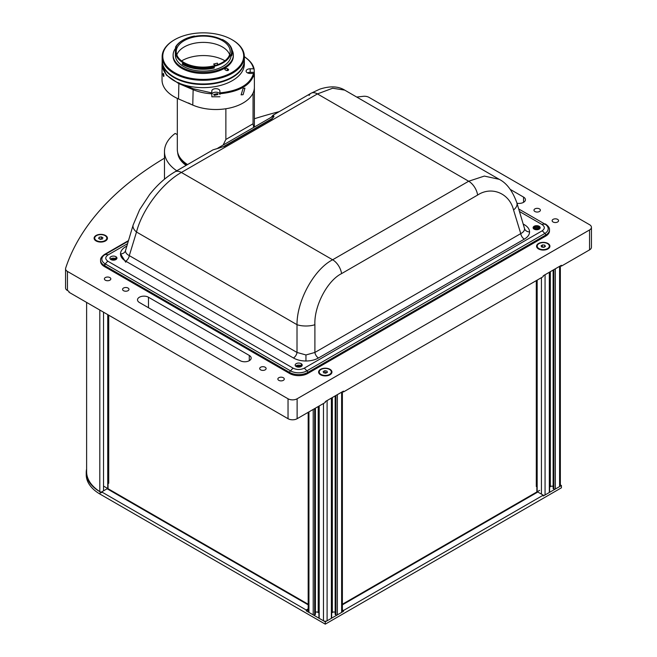 <?xml version="1.0" encoding="UTF-8"?>
<svg xmlns="http://www.w3.org/2000/svg" width="657" height="657" viewBox="0 0 657 657"><rect width="100%" height="100%" fill="white"/><g stroke="black" fill="none" stroke-linecap="round" stroke-linejoin="round"><path stroke-width="0.99" d="M223.117 145.074L225.868 139.465L225.868 108.742A38.533 22.248 180 0 1 188.6 102.993M187.557 164.554A38.533 22.248 180 0 1 177.316 149.451L177.316 98.394M254.169 73.97C250.81 85.18 239.394 91.783 219.923 93.77L219.914 92.875C238.992 90.904 250.194 84.424 253.52 73.444L254.169 73.97L254.169 76.976L254.374 74.66L254.374 87.274A38.533 22.248 180 0 1 253.052 93.048L253.052 123.771L253.684 127.425M253.052 123.771L225.868 139.465M176.758 170.787A51.377 29.664 180 0 1 164.472 151.545A51.377 29.664 180 0 1 175.181 133.42L177.316 134.644M177.768 152.843A38.213 22.059 0 0 0 186.514 165.153A38.213 22.059 0 0 1 177.768 152.843M177.669 152.457A38.213 22.059 0 0 0 186.103 165.392M178.088 153.886A38.213 22.059 0 0 0 186.933 164.915A38.213 22.059 0 0 1 178.088 153.886M179.952 157.532A38.213 22.059 0 0 0 187.352 164.669A38.213 22.059 0 0 1 179.952 157.532M184.198 62.645A26.97 15.513 -0.2 0 0 213.599 65.905A26.97 15.513 -0.2 0 0 230.196 51.517A26.97 15.513 -0.2 0 0 222.247 40.57A26.97 15.513 -0.2 0 0 192.846 37.301A26.97 15.513 -0.2 0 0 176.248 51.689A26.97 15.513 -0.2 0 0 184.198 62.645M229.638 54.671A26.97 15.513 -0.2 0 0 222.263 46.869A26.97 15.513 -0.2 0 0 195.458 43.066A26.97 15.513 -0.2 0 0 176.823 54.843M224.916 60.773A30.181 17.361 -0.2 0 0 224.579 60.575A30.181 17.361 -0.2 0 0 181.587 60.912M230.837 54.662A27.873 16.031 -0.2 0 1 230.467 55.87L230.467 54.917L231.157 54.63A28.448 16.368 -0.2 0 0 223.413 40.036A28.448 16.368 -0.2 0 0 222.567 39.568L221.713 39.568A27.873 16.031 -0.2 0 0 195.137 36.275L194.365 36.069A28.448 16.368 -0.2 0 0 182.958 40.159A28.448 16.368 -0.2 0 0 176.142 46.647L176.503 47.09A27.873 16.031 -0.2 0 0 175.353 51.689L175.362 55.163A27.873 16.031 -0.2 0 0 183.574 66.48A27.873 16.031 -0.2 0 0 213.952 69.847A27.873 16.031 -0.2 0 0 231.1 54.983L231.1 54.63M175.353 51.689A27.873 16.031 -0.2 0 0 182.786 62.555L182.802 63.047A28.448 16.368 -0.2 0 0 183.155 63.244A28.448 16.368 -0.2 0 0 213.944 66.743L214.305 66.291A27.873 16.031 -0.2 0 0 230.467 54.917M213.944 66.743L214.19 67.605A29.089 16.737 179.8 0 1 182.703 64.033A29.089 16.737 179.8 0 1 182.35 63.828L182.802 63.047M176.446 47.205A30.115 17.328 -0.2 0 0 173.111 55.163L173.12 56.215A30.115 17.328 -0.2 0 0 181.989 68.451A30.115 17.328 -0.2 0 0 214.823 72.089A30.115 17.328 -0.2 0 0 233.35 56.026L233.35 54.974A30.115 17.328 -0.2 0 0 232.11 50.088M173.111 55.163A30.115 17.328 -0.2 0 0 181.989 67.4A30.115 17.328 -0.2 0 0 214.814 71.038A30.115 17.328 -0.2 0 0 233.35 54.974M231.773 39.568A40.455 23.274 -0.2 0 0 174.417 39.847A40.455 23.274 -0.2 0 0 174.696 72.681A40.455 23.274 -0.2 0 0 231.831 72.525A40.455 23.274 -0.2 0 0 231.946 39.666A40.455 23.274 -0.2 0 0 231.773 39.568M232.225 39.822A41.104 23.644 179.8 0 1 232.406 39.929A41.104 23.644 179.8 0 1 244.338 56.518A41.104 23.644 179.8 0 1 219.044 78.438A41.104 23.644 179.8 0 1 174.253 73.469A41.104 23.644 179.8 0 1 162.139 56.773A41.104 23.644 179.8 0 1 173.965 40.11A41.104 23.644 179.8 0 1 174.195 39.978M162.139 56.773L162.148 60.452A41.104 23.644 -0.2 0 0 174.261 77.148A41.104 23.644 -0.2 0 0 219.06 82.117A41.104 23.644 -0.2 0 0 244.347 60.198L244.338 56.518M223.741 40.225A29.089 16.737 179.8 0 1 223.865 40.299A29.089 16.737 179.8 0 1 232.315 52.043A29.089 16.737 179.8 0 1 231.79 55.221L231.798 55.64A29.089 16.737 -0.2 0 0 232.315 52.461A29.089 16.737 -0.2 0 0 232.315 52.248M231.79 55.221L231.157 54.63M228.184 70.348L228.176 69.149L227.355 68.681A1.478 0.846 -0.2 0 0 225.745 68.5A1.478 0.846 -0.2 0 0 224.842 69.289A1.478 0.846 -0.2 0 0 225.277 69.888L226.09 70.356A1.478 0.846 -0.2 0 0 227.7 70.537A1.478 0.846 -0.2 0 0 228.611 69.749A1.478 0.846 -0.2 0 0 228.176 69.149M227.363 70.586L227.355 68.681M182.35 63.828L182.35 64.246A29.089 16.737 -0.2 0 0 214.19 68.024L214.19 67.605M214.305 66.291L214.305 67.236A27.873 16.031 -0.2 0 1 214.1 67.285M175.961 46.762A29.089 16.737 -0.2 0 0 175.534 47.476L175.534 47.058A29.089 16.737 179.8 0 1 182.506 40.43A29.089 16.737 179.8 0 1 182.736 40.291M176.142 46.647L175.534 47.058M244.347 60.46A41.104 23.644 179.8 0 1 244.347 60.723A41.104 23.644 179.8 0 1 219.011 82.651A41.104 23.644 179.8 0 1 174.187 77.633A41.104 23.644 179.8 0 1 162.148 60.978A41.104 23.644 179.8 0 1 162.156 60.715M244.347 60.723L244.363 63.869A41.104 23.644 179.8 0 1 219.019 85.804A41.104 23.644 179.8 0 1 174.195 80.778A41.104 23.644 179.8 0 1 162.164 64.131L162.148 60.978M243.09 88.408L241.103 94.854L243.09 94.698L244.946 88.169L243.09 88.408M250.695 73.444L249.8 73.436M217.754 64.649L217.393 63.146L213.665 64.041L214.305 64.928L215.833 65.289M163.084 74.052C163.33 76.343 163.618 76.935 163.93 75.834C163.618 73.559 163.338 72.96 163.084 74.052L163.24 73.362M163.741 76.532L163.93 75.834M184.954 85.205L193.158 88.72L211.825 92.9L211.833 93.795C205.124 93.442 198.775 92.021 192.772 89.541L178.515 83.439L166.369 75.095L162.033 64.534L162.156 62.702M254.374 127.023L254.374 87.266A38.533 22.248 180 0 1 233.104 107.165A38.533 22.248 180 0 1 192.772 105.087L178.515 98.936A41.104 23.726 180 0 1 162.033 79.932L162.033 64.534M217.393 93.614L213.665 94.509L214.305 95.396L218.025 94.501L217.393 93.614M211.833 94.263A4.049 2.324 179.8 0 1 216.063 92.185A4.049 2.324 179.8 0 1 219.906 94.485L219.923 93.77M211.825 92.9L211.8 91.003A4.049 2.324 179.8 0 1 211.8 90.995A4.049 2.324 179.8 0 1 215.825 88.654A4.049 2.324 179.8 0 1 219.89 90.953L219.914 92.875M244.338 56.584L246.703 58.399C251.04 61.832 253.52 65.47 254.16 69.322L254.374 74.66M247.517 72.886A4.049 2.324 179.8 0 1 250.186 72.319L254.16 72.327M253.52 73.444L250.128 73.444A4.049 2.324 179.8 0 1 246.104 71.128A4.049 2.324 179.8 0 1 250.177 68.788L253.512 68.796C252.74 64.846 250.301 61.282 246.186 58.095L244.338 56.674M211.833 93.795L211.841 96.793L219.931 96.768M254.16 69.322L253.512 68.796M544.867 274.84A2.571 1.486 0 0 0 545.064 274.733L549.334 272.269A1.027 0.591 0 0 0 549.441 272.195M543.24 495.394A2.571 1.486 0 0 0 545.064 494.959L549.334 492.495A1.027 0.591 0 0 0 549.63 492.077L549.63 272.08M549.876 486.205A3.852 2.226 180 0 1 550.32 486.188L553.128 486.188M553.235 488.348L553.235 270.002M553.876 269.633L553.876 489.03L553.235 488.668M555.198 268.869A1.027 0.591 0 0 0 555.329 268.812L559.592 266.348A2.571 1.486 0 0 0 559.772 266.233M553.876 489.03A1.027 0.591 0 0 0 555.329 489.03L559.592 486.566A2.571 1.486 0 0 0 560.347 485.523L560.347 265.896M536.301 280.621L536.301 486.492L536.859 486.377M537.196 246.104A6.053 3.499 0 0 0 537.574 247.328A6.053 3.499 0 0 0 544.324 249.545A6.053 3.499 0 0 0 549.301 246.104A6.053 3.499 0 0 0 548.923 244.88A6.053 3.499 0 0 0 542.173 242.663A6.053 3.499 0 0 0 537.196 246.104L537.196 246.72A6.053 3.499 0 0 0 537.574 247.944A6.053 3.499 0 0 0 538.756 249.06M547.741 249.06A6.053 3.499 0 0 0 549.301 246.72L549.301 246.104M544.029 247.311L541.836 247.098L541.056 245.89L542.468 244.905L544.661 245.11L545.441 246.318L544.029 247.311M542.14 247.122L542.468 244.905M542.468 246.892L544.357 247.073M544.661 246.86L544.661 245.11M265.182 367.238A3.211 1.856 0 0 0 261.675 366.836A3.211 1.856 0 0 0 259.696 368.544A3.211 1.856 0 0 0 260.64 369.858A3.211 1.856 0 0 0 264.139 370.261A3.211 1.856 0 0 0 266.118 368.544A3.211 1.856 0 0 0 265.182 367.238M300.183 366.935A2.694 1.56 0 0 0 297.202 366.935M538.124 229.556A2.694 1.56 0 0 0 535.143 229.556M557.612 219.372A3.211 1.856 0 0 0 554.114 218.97A3.211 1.856 0 0 0 552.135 220.686A3.211 1.856 0 0 0 553.071 221.992A3.211 1.856 0 0 0 556.569 222.395A3.211 1.856 0 0 0 558.557 220.686A3.211 1.856 0 0 0 557.612 219.372M539.454 208.885A3.211 1.856 0 0 0 535.948 208.483A3.211 1.856 0 0 0 533.969 210.199A3.211 1.856 0 0 0 534.913 211.505A3.211 1.856 0 0 0 538.412 211.907A3.211 1.856 0 0 0 540.391 210.199A3.211 1.856 0 0 0 539.454 208.885M105.498 235.485A6.677 3.86 0 0 0 96.053 235.485A6.677 3.86 0 0 0 96.053 240.938L96.053 240.938A6.677 3.86 0 0 0 105.498 240.938A6.677 3.86 0 0 0 105.498 235.485M547.971 243.484A6.677 3.86 0 0 0 538.526 243.484A6.677 3.86 0 0 0 538.526 248.937L538.526 248.937A6.677 3.86 0 0 0 547.971 248.937A6.677 3.86 0 0 0 547.971 243.484M330.003 369.324A6.677 3.86 0 0 0 320.559 369.324A6.677 3.86 0 0 0 320.559 374.777L320.559 374.777A6.677 3.86 0 0 0 330.003 374.777A6.677 3.86 0 0 0 330.003 369.324M326.644 372.741A3.531 2.037 0 0 0 324.919 372.593M109.875 277.574A3.211 1.856 0 0 0 106.377 277.172A3.211 1.856 0 0 0 104.397 278.888A3.211 1.856 0 0 0 105.334 280.194A3.211 1.856 0 0 0 108.832 280.596A3.211 1.856 0 0 0 110.819 278.888A3.211 1.856 0 0 0 109.875 277.574M128.041 288.062A3.211 1.856 0 0 0 124.543 287.659A3.211 1.856 0 0 0 122.563 289.376A3.211 1.856 0 0 0 123.5 290.681A3.211 1.856 0 0 0 126.998 291.084A3.211 1.856 0 0 0 128.986 289.376A3.211 1.856 0 0 0 128.041 288.062M283.339 377.726A3.211 1.856 0 0 0 279.841 377.323A3.211 1.856 0 0 0 277.862 379.032A3.211 1.856 0 0 0 278.798 380.346A3.211 1.856 0 0 0 282.296 380.748A3.211 1.856 0 0 0 284.284 379.032A3.211 1.856 0 0 0 283.339 377.726M114.909 259.967A2.694 1.56 0 0 0 111.928 259.967M240.199 360.685L139.391 302.483A6.422 3.704 180 0 1 137.51 299.855A6.422 3.704 180 0 1 141.477 296.43A6.422 3.704 180 0 1 148.474 297.235L249.282 355.437A6.422 3.704 180 0 1 251.163 358.057A6.422 3.704 180 0 1 247.204 361.49A6.422 3.704 180 0 1 240.199 360.685M516.985 203.227A6.422 3.704 0 0 0 525.436 199.712A6.422 3.704 0 0 0 523.555 197.092L510.308 189.438M591.44 227.33L591.44 247.254A6.422 3.704 180 0 1 589.559 249.874L589.559 229.95A6.422 3.704 0 0 0 591.44 227.33A6.422 3.704 0 0 0 589.559 224.702L368.963 97.351A6.422 3.704 0 0 0 363.222 96.324A373.751 215.783 0 0 0 356.743 97.072M279.241 111.624A373.751 215.783 0 0 0 254.374 118.745M164.472 158.165A373.751 215.783 0 0 0 65.675 268.113A6.422 3.704 180 0 0 65.56 268.803A6.422 3.704 180 0 0 67.441 271.431L288.037 398.783A6.422 3.704 0 0 0 297.12 398.783L297.12 418.714A6.422 3.704 180 0 1 288.037 418.714L68.969 292.234L68.969 291.396L67.441 290.517A6.422 3.704 180 0 1 65.56 287.889L65.56 268.803M560.676 265.707L561.398 266.126L561.398 265.288L543.24 275.776L543.24 276.613L343.439 391.966L342.708 391.547M343.439 391.966L343.439 391.129L325.272 401.616L325.272 402.454L297.12 418.714M589.559 249.874L561.398 266.126M589.559 229.95L297.12 398.783M296.438 366.663A3.531 2.037 180 0 1 300.939 366.663M534.387 229.285A3.531 2.037 180 0 1 538.88 229.285M533.221 228.234A3.531 2.037 180 0 1 535.718 226.788A3.531 2.037 180 0 1 539.134 227.314A3.531 2.037 180 0 1 540.046 228.234M111.173 259.696A3.531 2.037 180 0 1 115.665 259.696M128.197 241.201L105.243 254.448A11.563 6.677 0 0 0 105.243 263.892L290.517 370.852A11.563 6.677 0 0 0 306.86 370.852L544.809 233.481A11.563 6.677 0 0 0 544.809 224.037A1.281 0.739 -60 0 1 545.45 223.98C548.381 226.016 549.728 227.963 549.482 229.81A12.844 7.416 180 0 1 545.721 235.05L307.772 372.429A12.844 7.416 180 0 1 289.606 372.429L104.34 265.461L104.34 266.512L289.606 373.48A12.844 7.416 0 0 0 307.772 373.48L545.721 236.101A12.844 7.416 0 0 0 549.482 230.853L549.482 229.81M290.517 370.852A1.281 0.739 120 0 0 289.606 372.429L289.606 373.48M115.919 257.725A3.531 2.037 180 0 1 116.831 258.644M301.185 364.692A3.531 2.037 180 0 1 302.105 365.612M125.717 262.209L120.584 253.93M544.809 224.037L518.751 208.992M105.243 263.892A1.281 0.739 120 0 0 104.34 265.461A12.844 7.416 180 0 1 100.578 260.221L100.578 261.264A12.844 7.416 0 0 0 104.34 266.512M559.764 486.459L561.407 485.515L561.407 487.823L325.272 624.15L100.151 494.179A47.526 27.438 180 0 1 86.239 474.781L86.239 472.473A47.526 27.438 180 0 1 86.617 468.999M342.379 609.91L343.439 610.517L543.24 495.164L543.24 496.002L544.875 495.058M549.441 492.422L555.206 489.095M560.347 484.907L561.407 485.515M549.63 487.075L550.788 486.41A2.185 1.257 0 0 0 551.092 486.188M308.182 608.858L306.211 610L101.663 491.904L101.663 492.742L100.151 491.871A47.526 27.438 180 0 1 86.239 472.473M101.663 491.904L107.116 488.759L308.182 604.842M325.272 624.15L325.272 621.842L326.907 620.898M308.182 609.696L306.211 610.838L325.272 621.842M306.211 610.838L306.211 610M331.473 618.262L337.238 614.936M341.804 612.299L343.439 611.355L342.379 610.747M333.206 612.028L331.67 612.915M318.9 612.915L317.356 612.028M543.24 495.164L537.796 492.019L342.379 604.842M343.439 610.517L343.439 611.355M108.725 315.188L108.725 483.289L108.052 483.109M308.182 412.325L308.182 611.363A2.571 1.486 0 0 0 308.938 612.406L313.2 614.878A1.027 0.591 0 0 0 314.654 614.878L314.654 408.588M315.294 408.219L315.294 614.509L314.654 614.878M315.409 612.028L318.21 612.028A3.852 2.226 180 0 1 318.9 612.061M318.9 406.141L318.9 617.917A1.027 0.591 0 0 0 319.195 618.336L323.466 620.799A2.571 1.486 0 0 0 327.096 620.799L331.366 618.336A1.027 0.591 0 0 0 331.67 617.917L331.67 397.928M326.899 400.68A2.571 1.486 0 0 0 327.096 400.573L331.366 398.109A1.027 0.591 0 0 0 331.481 398.035M332.352 397.526L332.352 612.028L335.16 612.028M335.908 395.473L335.908 614.878L335.275 614.509L335.275 395.843M335.908 614.878A1.027 0.591 0 0 0 337.361 614.878L341.632 612.406A2.571 1.486 0 0 0 342.379 611.363L342.379 391.736M337.23 394.709A1.027 0.591 0 0 0 337.361 394.652L341.632 392.188A2.571 1.486 0 0 0 341.812 392.073M101.663 492.101A2.571 1.486 180 0 1 99.807 491.608A51.377 29.664 180 0 1 86.617 471.767L86.617 302.425M108.052 314.793L108.052 488.808A1.027 0.591 180 0 1 107.83 489.178M105.268 241.07A6.053 3.499 0 0 0 106.828 238.721L106.828 238.113A6.053 3.499 0 0 0 105.054 235.641A6.053 3.499 0 0 0 98.46 234.877A6.053 3.499 0 0 0 94.715 238.113A6.053 3.499 0 0 0 96.489 240.585A6.053 3.499 0 0 0 103.092 241.341A6.053 3.499 0 0 0 106.828 238.113M102.344 239.017L100.201 239.353L98.624 238.442L99.199 237.202L101.35 236.873L102.919 237.777L102.344 239.017M99.774 239.107L101.35 238.861L101.35 236.873M101.35 238.861L101.778 239.107M94.715 238.113L94.715 238.721A6.053 3.499 0 0 0 96.283 241.07M99.199 238.778L99.199 237.202M329.773 374.901A6.053 3.499 0 0 0 331.342 372.56L331.342 371.944A6.053 3.499 0 0 0 327.408 368.667A6.053 3.499 0 0 0 319.228 371.944A6.053 3.499 0 0 0 323.162 375.221A6.053 3.499 0 0 0 331.342 371.944M327.367 372.396L325.65 373.209L323.564 372.765L323.203 371.492L324.919 370.679L326.997 371.131L327.367 372.396M326.997 372.568L326.997 371.131M319.228 371.944L319.228 372.56A6.053 3.499 0 0 0 320.788 374.901M324.361 372.938L324.919 372.675L324.919 370.679M550.32 485.137A2.185 1.257 180 0 1 549.876 485.498L549.876 486.936M331.67 611.478L332.352 611.084M308.182 604.243L103.527 486.09M318.21 611.084L318.9 611.478M539.619 490.377L342.379 604.243M110.392 259.17A3.531 2.037 180 0 1 115.919 258.776A3.531 2.037 180 0 1 116.453 259.17M110.926 259.564A3.531 2.037 180 0 1 109.891 258.119A3.531 2.037 180 0 1 112.068 256.238A3.531 2.037 180 0 1 115.919 256.682A3.531 2.037 180 0 1 116.954 258.119A3.531 2.037 180 0 1 114.77 260.008A3.531 2.037 180 0 1 110.926 259.564M533.607 228.759A3.531 2.037 180 0 1 539.134 228.365A3.531 2.037 180 0 1 539.668 228.759M534.141 229.153A3.531 2.037 180 0 1 533.106 227.708A3.531 2.037 180 0 1 535.283 225.827A3.531 2.037 180 0 1 539.134 226.271A3.531 2.037 180 0 1 540.169 227.708A3.531 2.037 180 0 1 537.984 229.597A3.531 2.037 180 0 1 534.141 229.153M295.658 366.138A3.531 2.037 180 0 1 301.185 365.744M296.192 366.532A3.531 2.037 180 0 1 295.157 365.087A3.531 2.037 180 0 1 297.342 363.206A3.531 2.037 180 0 1 301.185 363.641A3.531 2.037 180 0 1 302.22 365.087A3.531 2.037 180 0 1 300.044 366.967A3.531 2.037 180 0 1 296.192 366.532M309.086 95.437A12.844 7.416 60 0 1 311.007 93.278L272.983 115.238L274.002 116.626L271.924 118.958L224.612 146.273L212.983 149.87L174.967 171.822C165.687 177.3 157.212 184.913 149.541 194.644L139.645 209.665L133.166 224.924A12.844 7.194 17 0 0 136.508 232.02C142.093 209.821 162.164 183.188 181.381 172.463L317.43 93.918L332.639 88.235L344.687 90.108C338.191 86.149 329.855 85.845 319.68 89.196L311.007 93.278A12.844 7.416 60 0 1 317.43 93.918L468.671 181.233L484.34 176.076L499.213 179.32L344.687 90.108M126.415 247.024A5.141 2.965 60 0 1 125.717 246.695C122.301 248.732 120.56 251.138 120.486 253.93C120.56 256.715 122.301 259.129 125.717 261.158L293.433 357.983A5.141 2.965 120 0 0 297.013 352.456L297.013 324.689C296.8 300.61 314.268 269.05 332.631 259.778L468.671 181.233A12.844 7.416 60 0 1 477.614 195.063L341.574 273.608C327.317 280.629 313.997 306.146 314.9 324.689A12.844 4.656 180 0 1 297.013 324.689L136.508 232.02L129.298 255.622L297.013 352.456L305.957 354.952L314.9 352.456L520.755 233.605C523.276 232.323 524.549 230.697 524.582 228.726L516.887 202.906A12.844 7.194 163 0 1 513.552 209.994L520.755 233.605A5.141 2.965 60 0 0 524.335 239.132C527.752 237.103 529.501 234.697 529.567 231.905A5.141 4.197 -0 0 1 524.582 228.726M133.166 224.924L125.471 250.744C125.503 252.715 126.776 254.341 129.298 255.622A5.141 2.965 120 0 1 125.717 261.158M220.087 147.751L212.991 149.87M271.924 118.958A1.281 0.739 -120 0 0 271.398 118.95L224.086 146.265A1.281 0.739 -120 0 0 223.84 146.642M224.612 146.273A1.281 0.739 -120 0 0 224.086 146.265M271.628 118.892L274.002 116.626M293.433 357.983C296.948 359.962 301.128 360.964 305.957 361.005C310.786 360.964 314.966 359.962 318.481 357.983A5.141 2.965 60 0 1 314.9 352.456L314.9 324.689M529.567 231.905C529.501 229.112 527.752 226.706 524.335 224.678A5.141 2.965 -60 0 1 523.637 224.998M182.794 63.072L182.786 62.555M178.901 82.618L178.515 98.936M219.906 94.485L219.89 90.953M193.158 88.72L192.772 105.087M250.186 72.319L250.177 68.788M246.186 58.095L246.703 58.399M537.163 280.12L537.163 491.789M541.434 277.656L541.434 494.121M545.064 274.733L545.064 494.959M549.334 492.495L549.334 272.261M550.32 486.188L550.32 271.686M555.329 268.812L555.329 489.03M559.592 266.331L559.592 486.566M536.662 280.408L536.662 486.492M148.474 307.722L148.474 297.235M249.282 360.685L249.282 355.437M523.555 202.331L523.555 197.092M67.441 290.517L67.441 271.431M288.037 418.714L288.037 398.783M544.809 233.481A1.281 0.739 60 0 1 545.721 235.05L545.721 236.101M306.86 370.852A1.281 0.739 60 0 1 307.772 372.429L307.772 373.48M105.243 254.448A1.281 0.739 -120 0 0 104.603 254.39C101.646 256.468 100.307 258.415 100.578 260.221M100.151 491.871L100.151 494.179M108.364 483.289L108.364 314.974M308.938 411.89L308.938 612.406M313.2 614.878L313.2 409.426M318.21 612.028L318.21 406.535M319.195 405.96L319.195 618.336M323.466 403.497L323.466 620.799M327.096 400.573L327.096 620.799M331.366 618.336L331.366 398.101M337.361 394.652L337.361 614.878M341.632 392.172L341.632 612.406M99.807 491.608L99.807 310.038M103.527 490.828L103.527 312.19M107.748 489.128L107.748 314.621M544.653 224.308A5.141 2.965 120 0 0 542.082 224.563C545.023 226.665 545.023 228.759 542.082 230.853L304.142 368.232C300.504 369.932 296.874 369.932 293.244 368.232L107.97 261.264C105.03 259.17 105.03 257.076 107.97 254.973L127.417 243.747M519.531 211.538L542.082 224.563M544.653 233.564A5.141 2.965 -120 0 0 542.082 230.853M306.704 370.942A5.141 2.965 -120 0 0 304.142 368.232M290.673 370.942A5.141 2.965 -60 0 1 293.244 368.232M104.66 265.65A5.141 2.965 -60 0 1 107.97 261.264M105.399 254.719A5.141 2.965 60 0 1 107.97 254.973M174.967 171.822A12.844 7.416 60 0 1 181.381 172.463L332.631 259.778A12.844 7.416 60 0 1 341.574 273.608M224.053 146.552L224.571 146.256M318.481 357.983L524.335 239.132M524.335 224.678L523.366 224.119M513.552 209.994C509.504 193.273 491.551 185.808 477.614 195.063M120.486 253.93A5.141 4.197 180 0 0 125.471 250.744M126.686 246.137L125.717 246.695M305.957 361.005L305.957 354.952M164.472 151.545L164.472 179.197M174.417 39.847L173.965 40.11M232.315 52.461L232.315 52.043M223.413 40.036L223.865 40.299M231.946 39.666L232.406 39.929M182.958 40.159L182.506 40.43M536.859 491.962L536.859 280.293M553.128 488.512L553.128 270.068M273.755 115.837L217.861 148.104M128.353 240.676L104.603 254.39M315.409 614.352L315.409 408.153M335.16 614.352L335.16 395.908M272.983 115.238L271.284 117.266M516.887 202.906C512.559 190.924 506.662 183.065 499.213 179.32"/></g></svg>
